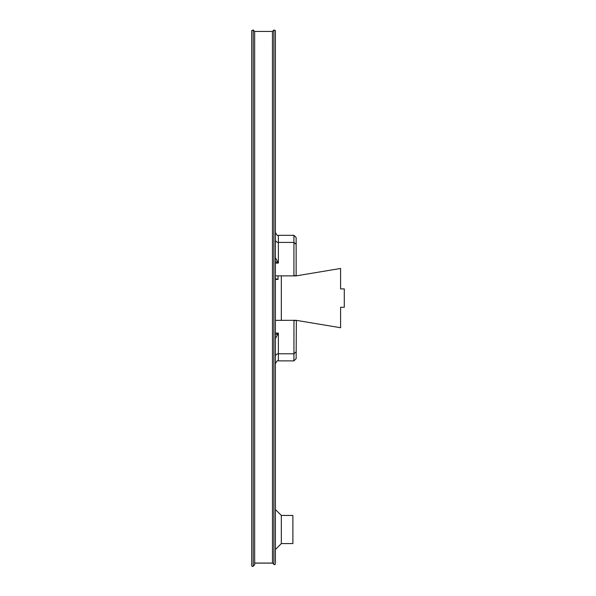 <?xml version="1.0" encoding="UTF-8"?>
<svg xmlns="http://www.w3.org/2000/svg" width="596" height="596" viewBox="0 0 596 596"><rect width="100%" height="100%" fill="white"/><g stroke="black" fill="none" stroke-linecap="round" stroke-linejoin="round"><path stroke-width="0.89" d="M294.104 320.655L296.346 320.35L296.145 358.658L293.925 360.878L293.97 320.745M275.412 275.873L278.041 275.873L278.041 279.435L275.412 278.637M278.041 275.873L296.145 275.873L340.592 268.468L340.592 288.911L344.294 288.911L344.294 307.283L340.592 307.283L340.592 327.725L296.145 320.32L275.412 320.35M278.041 279.435L275.412 279.435M293.925 235.316L296.145 237.536L296.145 275.821L293.925 275.359L293.925 235.316L278.369 235.316L278.369 263.097L275.412 261.45M292.889 543.589L281.334 543.589L292.889 543.589L292.889 515.443L281.334 515.443L275.412 509.513L281.334 515.443L281.334 543.589L275.412 549.512L275.412 554.228M275.412 520.01L275.412 524.912M253.225 29.994L253.225 566.2A0.887 0.887 0 0 1 251.706 565.574L251.706 30.627L253.225 29.994L254.671 31.439L254.671 563.056L272.581 563.056M253.225 566.2L254.671 564.755L254.671 563.056M272.469 562.937L272.447 31.439L273.892 29.994L275.412 30.627L275.412 562.847M273.892 29.994L273.892 564.367L272.447 562.915L273.892 564.367A0.887 0.879 0 0 0 275.412 563.742A0.887 0.887 0 0 1 273.892 564.375L273.892 564.367A0.887 0.887 0 0 0 275.412 563.742M275.412 539.231L275.412 533.807M275.412 59.928L275.412 30.627M275.412 146.087L275.412 240.866M275.412 247.675L275.412 257.636L278.369 263.097L275.412 263.097M275.412 340.189L275.412 348.518M251.706 518.356L251.706 507.025M251.706 348.518L251.706 330.974M251.706 256.004L251.706 247.675M251.706 69.553L251.706 59.972M275.412 334.743L278.369 333.104L275.412 338.558M281.334 275.873L281.334 320.32M275.412 239.778A2.965 2.63 0 0 0 278.369 242.408L293.925 242.408L296.145 244.382M275.412 356.415A2.965 2.63 180 0 1 278.369 353.786L293.925 353.786L296.145 351.819M275.412 333.104L278.369 333.104L278.369 360.878C277.647 360.126 276.663 361.116 275.412 363.843M272.64 563.116L254.671 563.116L272.64 563.116L273.43 563.905M293.925 360.878L278.369 360.878M272.447 31.439L254.671 31.439M278.369 235.316C277.647 236.068 276.663 235.085 275.412 232.351"/></g></svg>
